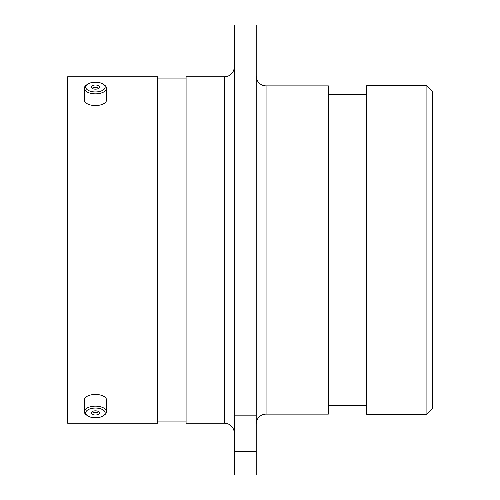 <?xml version="1.0" encoding="UTF-8"?>
<svg xmlns="http://www.w3.org/2000/svg" width="500" height="500" viewBox="0 0 500 500"><rect width="100%" height="100%" fill="white"/><g stroke="black" fill="none" stroke-linecap="round" stroke-linejoin="round"><path stroke-width="0.75" d="M234.262 66.938A9.856 9.856 0 0 1 224.406 76.787L186.088 76.787L186.088 423.212L224.406 423.212L224.406 76.787M234.262 433.062A9.856 9.856 0 0 0 224.406 423.212M256.212 423.975A9.856 9.856 0 0 1 266.069 414.125L328.369 414.125L328.369 85.875L266.069 85.875L266.069 414.125M256.212 76.025A9.856 9.856 0 0 0 266.069 85.875M234.262 25L256.212 25L256.212 415.838L234.262 415.838L234.262 25M426.906 85.712L432.381 91.188L432.381 408.812L426.906 414.288L426.906 85.712L366.688 85.712L366.688 414.288L426.906 414.288M366.688 94.256L328.369 94.256M366.688 405.744L328.369 405.744M186.088 78.925L157.619 78.925M186.088 421.075L157.619 421.075M157.619 423.212L157.619 76.787L67.619 76.787L67.619 423.212L157.619 423.212M234.262 451.706L256.212 451.706L256.212 475L234.262 475L234.262 415.838M256.212 451.706L256.212 415.838M97.056 91.875A9.725 4.862 0 0 0 103.369 84.275A9.725 4.862 0 0 0 93.806 82.287A9.725 4.862 -0 0 0 87.494 84.275A9.725 4.862 -0 0 0 87.2 89.669A9.725 4.862 -0 0 0 97.056 91.875M103.369 84.275L104.506 85.075A11.113 5.556 180 0 1 106.544 88.287A11.113 5.556 180 0 1 97.287 93.763A11.113 5.556 180 0 1 84.319 88.287A11.113 5.556 180 0 1 86.356 85.075L87.494 84.275M94.731 85.025A4.169 2.087 -0 0 0 91.256 87.081A4.169 2.087 -0 0 0 96.131 89.138A4.169 2.087 -0 0 0 99.6 87.081A4.169 2.087 -0 0 0 94.731 85.025M98.837 88.287A4.169 2.087 -0 0 0 94.731 87.431A4.169 2.087 -0 0 0 92.025 88.287M106.544 88.287L106.544 99.994A11.113 5.556 180 0 1 97.287 105.475A11.113 5.556 180 0 1 84.319 99.994L84.319 88.287M97.056 417.713A9.725 4.862 180 0 0 103.369 415.725A9.725 4.862 180 0 0 103.663 410.331A9.725 4.862 180 0 0 93.806 408.125A9.725 4.862 180 0 0 87.494 415.725A9.725 4.862 180 0 0 97.056 417.713M87.494 415.725L86.356 414.925A11.113 5.556 0 0 1 84.319 411.712A11.113 5.556 0 0 1 93.569 406.238A11.113 5.556 0 0 1 106.544 411.712A11.113 5.556 0 0 1 104.506 414.925L103.369 415.725M94.731 410.863A4.169 2.087 180 0 0 91.256 412.919A4.169 2.087 180 0 0 96.131 414.975A4.169 2.087 180 0 0 99.6 412.919A4.169 2.087 180 0 0 94.731 410.863M92.025 411.712A4.169 2.087 180 0 0 96.131 412.569A4.169 2.087 180 0 0 98.837 411.712M84.319 411.712L84.319 400.006A11.113 5.556 0 0 1 93.569 394.525A11.113 5.556 0 0 1 106.544 400.006L106.544 411.712"/></g></svg>
